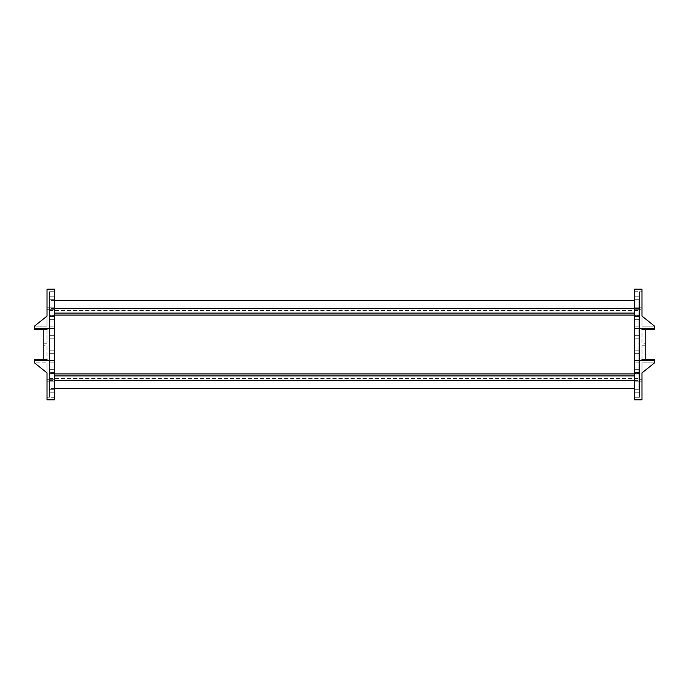 <?xml version="1.0" encoding="UTF-8"?>
<svg xmlns="http://www.w3.org/2000/svg" width="689" height="689" viewBox="0 0 689 689"><rect width="100%" height="100%" fill="white"/><g stroke="black" fill="none" stroke-linecap="round" stroke-linejoin="round"><path stroke-width="0.52" stroke-dasharray="3.44 2.58" d="M54.56 373.912L49.53 373.912L49.53 380.44L49.53 315.088L49.53 373.912L638.97 373.912L638.97 300.516L638.97 388.484L638.97 373.912L634.44 373.912M54.56 313.082L49.53 313.082L49.53 315.088L49.53 308.56L49.53 313.082L634.44 313.082M634.44 300.516L49.53 300.516L49.53 308.56L49.53 300.516L54.56 300.516M54.56 388.484L49.53 388.484L49.53 380.44L49.53 388.484L634.44 388.484M49.53 378.433L638.97 378.433L49.53 378.433M634.44 375.918L54.56 375.918M49.53 310.567L638.97 310.567L49.53 310.567M47.016 309.688L49.53 309.688L49.53 299.259L54.56 299.259L49.53 299.259L54.56 299.259L54.56 309.688L54.56 299.259L49.53 299.259L49.53 313.96L54.56 313.96L49.53 313.96L49.53 319.36L54.56 319.36L49.53 319.36L49.53 313.96L54.56 313.96L49.53 313.96L49.53 375.04L49.53 369.64L49.53 375.04L54.56 375.04L49.53 375.04L49.53 389.741L54.56 389.741L49.53 389.741L49.53 379.312L54.56 379.312L49.53 379.312L49.53 389.741L54.56 389.741L49.53 389.741L49.53 379.312L54.56 379.312L54.56 389.741L54.56 379.312L49.53 379.312L49.53 380.457L49.53 379.312L47.016 379.312L47.016 399.801L54.56 399.801L54.56 369.64L49.53 369.64L49.53 373.404L54.56 373.404L49.53 373.404L49.53 369.64L54.56 369.64L49.53 369.64L54.56 369.64L54.56 375.04L54.56 313.96L54.56 319.36L49.53 319.36L49.53 315.596L54.56 315.596L49.53 315.596L49.53 319.36L54.56 319.36L54.56 315.596L49.53 315.596L49.53 373.404L54.56 373.404L54.56 369.64L54.56 373.404L49.53 373.404L49.53 338.213L54.56 338.213L49.53 338.213L49.53 350.787L54.56 350.787L49.53 350.787L49.53 338.213L54.56 338.213L49.53 338.213L49.53 350.787L54.56 350.787L49.53 350.787L49.53 315.596L54.56 315.596L54.56 373.404L54.56 289.199L47.016 289.199L47.016 326.147L34.45 326.147L34.45 329.54M47.016 316.096L47.016 326.147L34.45 326.147L47.016 316.096L47.016 326.147L47.016 316.096L34.45 326.147L47.016 326.147L34.45 326.147L47.016 316.096L34.45 326.147M47.016 307.173L47.016 291.714L47.016 307.173L54.56 307.173L54.56 291.714L54.56 326.147L54.56 296.744L54.56 307.173L54.56 296.744L54.56 307.173L47.016 307.173M54.56 397.286L54.56 362.853L54.56 392.256L54.56 381.827L54.56 392.256L54.56 381.827L49.53 381.827L49.53 392.256L49.53 381.827L47.016 381.827L54.56 381.827L49.53 381.827L54.56 381.827L54.56 397.286L47.016 397.286L47.016 381.827L47.016 397.286L54.56 397.286M54.56 367.125L54.56 353.293L54.56 367.125L49.53 367.125L49.53 353.293L49.53 367.125L49.53 353.293L49.53 367.125L54.56 367.125L54.56 353.293L49.53 353.293L54.56 353.293L54.56 367.125L49.53 367.125L54.56 367.125M54.56 321.875L54.56 335.707L54.56 321.875L49.53 321.875L49.53 335.707L49.53 321.875L49.53 335.707L49.53 321.875L54.56 321.875L54.56 335.707L49.53 335.707L54.56 335.707L54.56 321.875L49.53 321.875L54.56 321.875M49.53 379.312L49.53 308.543L638.97 308.56L634.44 308.56L634.44 309.688L634.44 299.259L634.44 309.688L639.47 309.688L639.47 380.457L634.44 380.457L634.44 399.801L641.984 399.801L641.984 362.853L654.55 362.853L654.55 359.46M47.016 328.868L47.016 343.243L47.016 328.868L43.243 328.662L43.243 360.338L34.45 360.338L34.45 362.853L47.016 372.904L47.016 379.312M43.243 328.662L34.45 328.662M47.016 372.904L34.45 362.853L47.016 362.853L47.016 372.904L34.45 362.853L47.016 372.904L47.016 362.853L47.016 372.904L47.016 362.853L34.45 362.853M49.53 291.714L54.56 291.714L49.53 291.714L49.53 307.173L49.53 296.744L49.53 307.173L54.56 307.173L49.53 307.173L49.53 296.744L54.56 296.744L49.53 296.744L54.56 296.744L49.53 296.744L49.53 316.475L54.56 316.475L49.53 316.475L49.53 326.147L54.56 326.147L49.53 326.147L49.53 291.714M54.56 328.662L47.016 328.662L47.016 329.514M54.56 309.688L49.53 309.688L54.56 309.688L49.53 309.688L49.53 299.259L49.53 309.688L54.56 309.688L49.53 309.688L49.53 308.543M54.56 360.338L47.016 360.338L47.016 359.486M54.56 362.853L49.53 362.853L49.53 397.286L49.53 362.853L54.56 362.853M54.56 372.525L49.53 372.525L54.56 372.525M54.56 392.256L49.53 392.256L54.56 392.256M43.243 360.338L43.243 359.486M43.243 329.514L43.243 328.868M54.56 375.04L49.53 375.04L54.56 375.04M47.016 343.243L43.243 343.243L47.016 343.243M47.016 329.54L43.243 329.54L47.016 329.54M47.016 360.132L47.016 359.46L43.243 359.46L47.016 359.46L47.016 345.757L43.243 345.757L47.016 345.757L47.016 360.132L43.243 360.132M54.56 353.293L49.53 353.293L54.56 353.293M54.56 335.707L49.53 335.707L54.56 335.707M34.45 359.46L34.45 360.338M641.984 372.904L641.984 362.853L654.55 362.853L641.984 372.904L641.984 362.853L641.984 372.904L654.55 362.853L641.984 362.853L654.55 362.853L641.984 372.904L654.55 362.853M641.984 381.827L641.984 397.286L641.984 381.827L634.44 381.827L634.44 397.286L634.44 362.853L634.44 392.256L634.44 381.827L634.44 392.256L634.44 381.827L641.984 381.827M49.53 380.457L638.97 380.44L634.44 380.44L634.44 379.312L634.44 389.741L634.44 369.64L639.47 369.64L639.47 373.404L634.44 373.404L639.47 373.404L639.47 369.64L634.44 369.64L634.44 375.04L634.44 313.96L634.44 319.36L639.47 319.36L639.47 315.596L639.47 319.36L634.44 319.36L639.47 319.36L634.44 319.36L634.44 315.596L639.47 315.596L639.47 373.404L634.44 373.404L634.44 369.64L634.44 373.404L639.47 373.404L639.47 344.5L639.47 350.787L634.44 350.787L639.47 350.787L639.47 338.213L634.44 338.213L639.47 338.213L639.47 350.787L634.44 350.787L639.47 350.787L639.47 338.213L634.44 338.213L639.47 338.213L639.47 344.5L639.47 315.596L634.44 315.596L639.47 315.596L634.44 315.596L634.44 373.404L634.44 299.259L634.44 309.688L641.984 309.688L641.984 316.096L654.55 326.147L641.984 316.096L654.55 326.147L641.984 326.147L641.984 316.096L641.984 326.147L641.984 316.096L641.984 326.147L654.55 326.147L641.984 316.096M641.984 309.688L641.984 289.199L634.44 289.199L634.44 308.543L639.47 308.543L639.47 309.688L634.44 309.688L639.47 309.688L639.47 299.259L639.47 309.688L639.47 299.259L634.44 299.259L639.47 299.259L634.44 299.259L639.47 299.259L639.47 313.96L634.44 313.96L639.47 313.96L639.47 380.457M634.44 291.714L634.44 326.147L634.44 296.744L634.44 307.173L634.44 296.744L634.44 307.173L639.47 307.173L639.47 296.744L639.47 307.173L641.984 307.173L634.44 307.173L639.47 307.173L634.44 307.173L634.44 291.714L641.984 291.714L641.984 307.173L641.984 291.714L634.44 291.714M634.44 321.875L634.44 335.707L634.44 321.875L639.47 321.875L639.47 335.707L639.47 321.875L639.47 335.707L639.47 321.875L634.44 321.875L634.44 335.707L639.47 335.707L634.44 335.707L634.44 321.875L639.47 321.875L634.44 321.875M634.44 367.125L634.44 353.293L634.44 367.125L639.47 367.125L639.47 353.293L639.47 367.125L639.47 353.293L639.47 367.125L634.44 367.125L634.44 353.293L639.47 353.293L634.44 353.293L634.44 367.125L639.47 367.125L634.44 367.125M641.984 379.312L639.47 379.312M641.984 360.132L641.984 345.757L641.984 360.132L645.757 360.338L645.757 328.662L654.55 328.662L654.55 326.147L641.984 326.147L654.55 326.147M645.757 360.338L654.55 360.338M639.47 397.286L634.44 397.286L639.47 397.286L639.47 381.827L639.47 392.256L639.47 381.827L634.44 381.827L639.47 381.827L639.47 392.256L634.44 392.256L639.47 392.256L634.44 392.256L639.47 392.256L639.47 372.525L634.44 372.525L639.47 372.525L639.47 362.853L634.44 362.853L639.47 362.853L639.47 397.286M634.44 360.338L641.984 360.338L641.984 359.486M634.44 375.04L639.47 375.04L639.47 369.64L639.47 375.04L634.44 375.04M634.44 389.741L639.47 389.741L634.44 389.741M634.44 328.662L641.984 328.662L641.984 329.514M639.47 308.543L639.47 309.688M634.44 326.147L639.47 326.147L639.47 291.714L639.47 326.147L634.44 326.147M634.44 316.475L639.47 316.475L634.44 316.475M634.44 296.744L639.47 296.744L634.44 296.744M645.757 328.662L645.757 329.514M645.757 359.486L645.757 360.132M634.44 369.64L639.47 369.64L634.44 369.64M634.44 313.96L639.47 313.96L634.44 313.96M641.984 345.757L645.757 345.757L641.984 345.757M641.984 359.46L645.757 359.46L641.984 359.46M641.984 328.868L641.984 329.54L645.757 329.54L641.984 329.54L641.984 343.243L645.757 343.243L641.984 343.243L641.984 328.868L645.757 328.868M634.44 335.707L639.47 335.707L634.44 335.707M634.44 353.293L639.47 353.293L634.44 353.293M654.55 329.54L654.55 328.662M634.44 315.088L54.56 315.088"/><path stroke-width="1.03" d="M54.56 388.484L634.44 388.484M54.56 375.918L634.44 375.918M54.56 313.082L634.44 313.082M54.56 300.516L634.44 300.516M54.56 289.199L47.016 289.199L47.016 316.096L34.45 326.147L34.45 328.662L54.56 328.662L54.56 289.199M54.56 328.662L54.56 399.801L47.016 399.801L47.016 372.904L34.45 362.853L34.45 360.338L54.56 360.338M47.016 316.096L34.45 326.147M47.016 328.662L47.016 329.514L43.243 329.514L43.243 359.486L47.016 359.486L47.016 360.338M47.016 372.904L34.45 362.853M43.243 329.54L34.45 329.54L34.45 328.662M34.45 360.338L34.45 359.46L43.243 359.46M634.44 399.801L641.984 399.801L641.984 372.904L654.55 362.853L654.55 360.338L634.44 360.338L634.44 399.801M634.44 360.338L634.44 289.199L641.984 289.199L641.984 316.096L654.55 326.147L654.55 328.662L634.44 328.662M641.984 372.904L654.55 362.853M641.984 360.338L641.984 359.486L645.757 359.486L645.757 329.514L641.984 329.514L641.984 328.662M641.984 316.096L654.55 326.147M645.757 359.46L654.55 359.46L654.55 360.338M654.55 328.662L654.55 329.54L645.757 329.54M54.56 380.44L634.44 380.44M54.56 373.912L634.44 373.912M54.56 315.088L634.44 315.088M54.56 308.56L634.44 308.56"/></g></svg>
